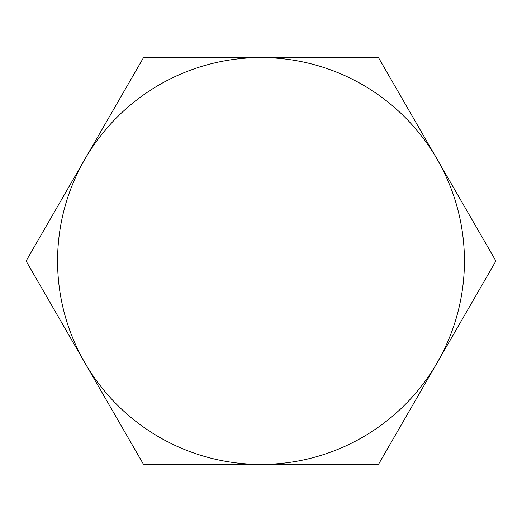 <?xml version="1.0" encoding="UTF-8"?>
<svg xmlns="http://www.w3.org/2000/svg" width="522" height="522" viewBox="0 0 522 522"><rect width="100%" height="100%" fill="white"/><g stroke="black" fill="none" stroke-linecap="round" stroke-linejoin="round"><path stroke-width="0.78" d="M464.43 261A203.43 203.43 0 0 0 437.175 159.288L495.9 261L378.45 464.43L143.55 464.43L26.1 261L143.55 57.57L378.45 57.57L437.175 159.288A203.43 203.43 0 0 0 84.825 159.288A203.43 203.43 0 0 0 261 464.43A203.43 203.43 0 0 0 464.43 261"/></g></svg>
